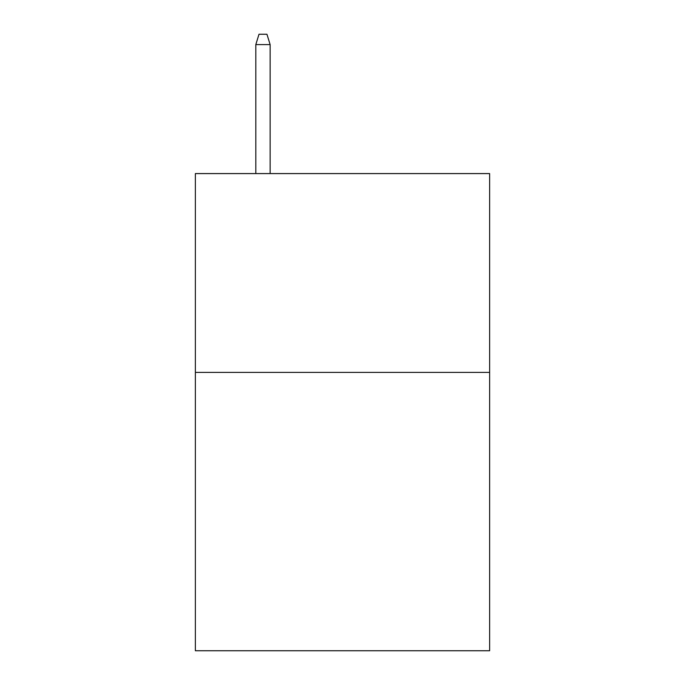 <?xml version="1.0" encoding="UTF-8"?>
<svg xmlns="http://www.w3.org/2000/svg" width="685" height="685" viewBox="0 0 685 685"><rect width="100%" height="100%" fill="white"/><g stroke="black" fill="none" stroke-linecap="round" stroke-linejoin="round"><path stroke-width="1.03" d="M489.629 372.4L489.629 650.75L195.371 650.75L195.371 173.579L489.629 173.579L489.629 372.4L195.371 372.4M270.13 173.579L270.13 44.585L255.813 44.585L255.813 173.579M255.813 44.585L258.998 34.25L266.945 34.25L270.13 44.585"/></g></svg>
